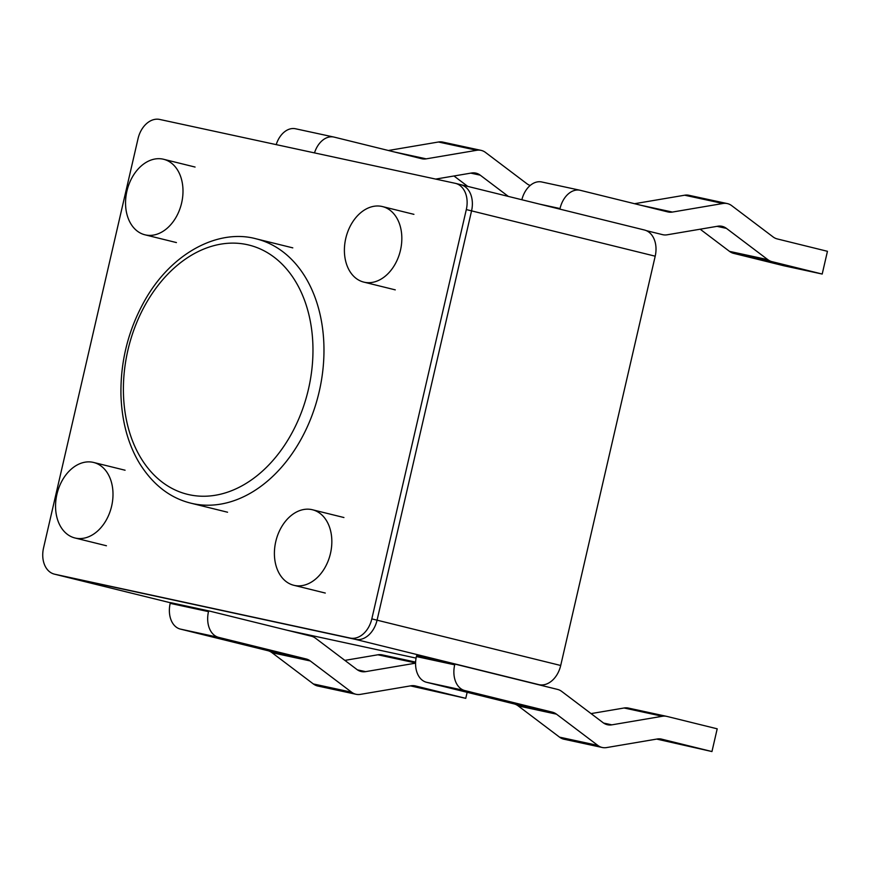 <?xml version="1.0" encoding="UTF-8"?>
<svg xmlns="http://www.w3.org/2000/svg" width="871" height="871" viewBox="0 0 871 871"><rect width="100%" height="100%" fill="white"/><g stroke="black" fill="none" stroke-linecap="round" stroke-linejoin="round"><path stroke-width="1.31" d="M388.368 150.498L438.451 142.006A22.559 15.667 -77.8 0 1 442.729 142.082L481.032 150.356A22.559 15.667 -77.8 0 1 485.495 152.436L526.857 183.694A22.559 15.667 -77.8 0 0 530.189 185.469M394.258 151.946L426.202 158.849L476.753 150.28A22.559 15.667 -77.8 0 1 481.032 150.356M467.749 186.394L453.976 175.986M295.824 128.832A22.559 15.667 102.2 0 0 295.519 128.766A22.559 15.667 102.2 0 0 276.205 144.619M426.202 158.849A22.559 15.667 -77.8 0 1 421.923 158.772A22.559 15.667 -77.8 0 1 421.608 158.696L334.126 137.106A22.559 15.667 102.2 0 0 333.811 137.041A22.559 15.667 102.2 0 0 314.496 152.893M508.359 196.421L480.248 175.18A22.559 15.667 -77.8 0 0 475.784 173.1A22.559 15.667 -77.8 0 0 471.505 173.013L435.707 179.088M138.043 138.631L43.55 547.924A23.343 16.789 -76.1 0 0 54.372 574.131A23.343 16.789 -76.1 0 0 54.71 574.218L350.153 638.062A23.343 16.789 -76.1 0 0 371.819 618.878L466.312 209.573A23.343 16.789 -76.1 0 0 455.489 183.367A23.343 16.789 -76.1 0 0 455.141 183.291L159.709 119.447A23.343 16.789 103.9 0 0 138.043 138.631M59.282 575.339A23.343 16.789 -76.1 0 0 59.62 575.426A23.343 16.789 -76.1 0 0 59.957 575.513L355.401 639.358A23.343 16.789 -76.1 0 0 377.067 620.174L471.559 210.869A23.343 16.789 -76.1 0 0 460.737 184.663A23.343 16.789 -76.1 0 0 460.389 184.587A23.343 16.789 -76.1 0 1 460.737 184.663A23.343 16.789 -76.1 0 0 460.389 184.587A23.343 16.789 -76.1 0 1 460.737 184.663A23.343 16.789 -76.1 0 0 460.389 184.587A23.343 16.789 -76.1 0 1 460.737 184.663L455.489 183.367M634.567 203.705L684.66 195.213A22.559 15.667 -77.8 0 1 688.928 195.289L727.231 203.564A22.559 15.667 -77.8 0 1 731.694 205.643L773.056 236.901A22.559 15.667 -77.8 0 0 777.215 238.915L827.45 251.305L822.202 274.049L771.967 261.648A22.559 15.667 102.2 0 1 767.808 259.645L726.447 228.387A22.559 15.667 -77.8 0 0 721.983 226.308A22.559 15.667 -77.8 0 0 717.704 226.231L667.153 234.8A22.559 15.667 102.2 0 1 662.875 234.724A22.559 15.667 102.2 0 1 662.559 234.647L646.282 230.63M640.457 205.164L672.401 212.067L722.952 203.487A22.559 15.667 -77.8 0 1 727.231 203.564M700.175 229.204L729.506 251.371A22.559 15.667 102.2 0 0 733.665 253.374L783.9 265.775L822.202 274.049M542.023 182.039A22.559 15.667 102.2 0 0 541.718 181.974A22.559 15.667 102.2 0 0 521.86 199.753M672.401 212.067A22.559 15.667 -77.8 0 1 668.122 211.98A22.559 15.667 -77.8 0 1 667.807 211.914L580.326 190.324A22.559 15.667 102.2 0 0 580.021 190.248A22.559 15.667 102.2 0 0 560.031 208.55L559.901 209.138M271.981 652.684L310.283 660.958A22.559 15.667 102.2 0 0 306.124 658.955L218.632 637.365A22.559 15.667 -77.8 0 1 208.496 611.627L208.67 610.865L170.368 602.59L170.193 603.353A22.559 15.667 -77.8 0 0 180.33 629.08L267.822 650.67A22.559 15.667 102.2 0 1 271.981 652.684L313.342 683.942A22.559 15.667 102.2 0 0 317.806 686.021L356.108 694.296A22.559 15.667 102.2 0 0 360.387 694.372L410.938 685.804A22.559 15.667 102.2 0 1 415.217 685.88A22.559 15.667 102.2 0 1 415.521 685.956L465.756 698.346L467.15 692.314M310.283 660.958L351.634 692.216A22.559 15.667 102.2 0 0 356.108 694.296M465.756 698.346L410.47 685.88M344.862 660.381L377.894 654.785A22.559 15.667 -77.8 0 1 382.162 654.861A22.559 15.667 -77.8 0 1 382.478 654.938M415.576 663.169L365.635 671.639A22.559 15.667 102.2 0 1 361.356 671.552A22.559 15.667 102.2 0 1 356.892 669.472L315.531 638.214A22.559 15.667 -77.8 0 0 311.372 636.211L208.67 610.865M454.869 664.072L416.567 655.798L416.392 656.56A22.559 15.667 -77.8 0 0 426.54 682.287L514.021 703.888A22.559 15.667 102.2 0 1 518.18 705.891L559.541 737.149A22.559 15.667 102.2 0 0 564.005 739.229L602.307 747.503A22.559 15.667 102.2 0 0 606.586 747.579L657.137 739.011A22.559 15.667 102.2 0 1 661.416 739.087A22.559 15.667 102.2 0 1 661.72 739.163L711.955 751.553L717.203 728.82L666.968 716.419A22.559 15.667 -77.8 0 0 666.663 716.354A22.559 15.667 -77.8 0 0 662.385 716.267L611.834 724.846A22.559 15.667 102.2 0 1 607.555 724.759A22.559 15.667 102.2 0 1 603.091 722.69L561.73 691.432A22.559 15.667 -77.8 0 0 557.571 689.418L454.869 664.072L454.695 664.834A22.559 15.667 -77.8 0 0 464.831 690.572L552.323 712.162A22.559 15.667 102.2 0 1 556.482 714.166L597.833 745.424A22.559 15.667 102.2 0 0 602.307 747.503M711.955 751.553L656.669 739.087M591.061 713.599L624.093 707.992A22.559 15.667 -77.8 0 1 628.361 708.069A22.559 15.667 -77.8 0 1 628.677 708.145M54.71 574.218L355.401 639.358L59.957 575.513L355.401 639.358L59.957 575.513L170.335 602.743L59.62 575.426A23.343 16.789 -76.1 0 0 59.957 575.513L170.335 602.743L59.62 575.426A23.343 16.789 -76.1 0 0 59.957 575.513L170.335 602.743L59.62 575.426A23.343 16.789 -76.1 0 0 59.957 575.513L170.335 602.743L59.62 575.426A23.343 16.789 -76.1 0 0 59.957 575.513L170.335 602.743L59.62 575.426A23.343 16.789 -76.1 0 0 59.957 575.513L355.401 639.358A23.343 16.789 -76.1 0 0 377.067 620.174L471.559 210.869A23.343 16.789 -76.1 0 0 460.737 184.663A23.343 16.789 -76.1 0 1 471.559 210.869A23.343 16.789 -76.1 0 0 460.737 184.663A23.343 16.789 -76.1 0 1 471.559 210.869A23.343 16.789 -76.1 0 0 460.737 184.663L644.377 229.988A23.343 16.789 -76.1 0 0 644.028 229.911A23.343 16.789 -76.1 0 1 644.377 229.988A23.343 16.789 -76.1 0 0 644.028 229.911A23.343 16.789 -76.1 0 1 644.377 229.988A23.343 16.789 -76.1 0 0 644.028 229.911M287.365 630.288L416.077 658.106M533.564 683.495L539.04 684.682A23.343 16.789 -76.1 0 0 560.706 665.488L655.199 256.194A23.343 16.789 -76.1 0 0 644.377 229.988L460.737 184.663L644.377 229.988A23.343 16.789 -76.1 0 1 655.199 256.194A23.343 16.789 -76.1 0 0 644.377 229.988A23.343 16.789 -76.1 0 1 655.199 256.194A23.343 16.789 -76.1 0 0 644.377 229.988M364.361 282.237A38.901 27.981 -76.1 0 0 400.377 250.641A38.901 27.981 -76.1 0 0 382.434 206.569A38.901 27.981 -76.1 0 0 345.95 237.631A38.901 27.981 -76.1 0 0 363.795 282.106A38.901 27.981 -76.1 0 0 364.361 282.237M539.04 684.682L355.401 639.358L539.04 684.682A23.343 16.789 -76.1 0 0 560.706 665.488A23.343 16.789 -76.1 0 1 539.04 684.682A23.343 16.789 -76.1 0 0 560.706 665.488A23.343 16.789 -76.1 0 1 539.04 684.682L355.401 639.358A23.343 16.789 -76.1 0 0 377.067 620.174L471.559 210.869L466.312 209.573M655.199 256.194L471.559 210.869L655.199 256.194L471.559 210.869L655.199 256.194L560.706 665.488L655.199 256.194L560.706 665.488L655.199 256.194L471.559 210.869L377.067 620.174L471.559 210.869L377.067 620.174L371.819 618.878M294.376 585.421A38.901 27.981 -76.1 0 0 330.381 553.825A38.901 27.981 -76.1 0 0 312.439 509.753A38.901 27.981 -76.1 0 0 275.955 540.815A38.901 27.981 -76.1 0 0 293.799 585.279A38.901 27.981 -76.1 0 0 294.376 585.421M350.153 638.062L355.401 639.358A23.343 16.789 -76.1 0 0 377.067 620.174A23.343 16.789 -76.1 0 1 355.401 639.358A23.343 16.789 -76.1 0 0 377.067 620.174L560.706 665.488M145.522 234.941A38.901 27.981 -76.1 0 0 181.538 203.346A38.901 27.981 -76.1 0 0 163.596 159.273A38.901 27.981 -76.1 0 0 127.101 190.335A38.901 27.981 -76.1 0 0 144.945 234.8A38.901 27.981 -76.1 0 0 145.522 234.941M75.527 538.115A38.901 27.981 -76.1 0 0 111.542 506.53A38.901 27.981 -76.1 0 0 93.6 462.457A38.901 27.981 -76.1 0 0 57.105 493.519A38.901 27.981 -76.1 0 0 74.96 537.984A38.901 27.981 -76.1 0 0 75.527 538.115M438.451 142.006L476.753 150.28M470.808 173.133L480.248 175.18M684.66 195.213L722.952 203.487M539.563 204.119L560.031 208.55M733.665 253.374L771.967 261.648M729.506 251.371L767.808 259.645M717.007 226.34L726.447 228.387M313.342 683.942L351.634 692.216M267.822 650.67L306.124 658.955M180.33 629.08L218.632 637.365M170.193 603.353L208.496 611.627M414.901 685.815L415.521 685.956M377.894 654.785L415.576 662.929M357.426 669.864L365.635 671.639M518.18 705.891L556.482 714.166M559.541 737.149L597.833 745.424M514.021 703.888L552.323 712.162M426.54 682.287L464.831 690.572M416.392 656.56L454.695 664.834M661.1 739.022L661.72 739.163M624.093 707.992L662.385 716.267M603.625 723.072L611.834 724.846M189.334 494.75A128.364 92.337 -76.1 0 0 310.816 324.056A128.364 92.337 -76.1 0 0 154.461 290.261A128.364 92.337 -76.1 0 0 189.334 494.75M192.829 503.623A136.148 97.933 -76.1 0 0 318.862 393.061A136.148 97.933 -76.1 0 0 256.074 238.806C218.882 228.627 171.794 252.22 144.63 300.735C128.222 330.087 120.34 361.607 120.96 395.292C121.886 421.564 128.048 444.199 139.447 463.209C152.85 484.679 169.987 497.994 190.825 503.166A136.148 97.933 -76.1 0 0 192.829 503.623M295.519 128.766L333.811 137.041M59.62 575.426L54.372 574.131M541.718 181.974L580.021 190.248M382.162 654.861L415.609 662.091M628.361 708.069L666.663 716.354M190.825 503.166L227.56 512.224M256.074 238.806L292.798 247.865M363.795 282.106L395.271 289.869M382.434 206.569L413.921 214.342M293.799 585.279L325.286 593.053M312.439 509.753L343.925 517.526M144.945 234.8L176.432 242.574M163.596 159.273L195.071 167.047M74.96 537.984L106.436 545.758M93.6 462.457L125.076 470.22"/></g></svg>
